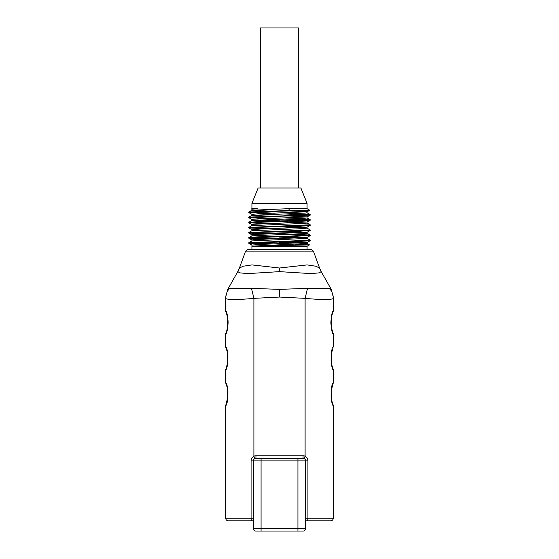 <?xml version="1.0" encoding="UTF-8"?>
<svg xmlns="http://www.w3.org/2000/svg" width="559" height="559" viewBox="0 0 559 559"><rect width="100%" height="100%" fill="white"/><g stroke="black" fill="none" stroke-linecap="round" stroke-linejoin="round"><path stroke-width="0.84" d="M229.728 288.367C226.94 289.793 226.912 289.772 229.644 288.304L251.48 288.339L279.5 289.38L307.52 288.339L329.356 288.304A15.359 14.855 0 0 1 333.269 298.206L333.269 311.202L333.269 298.206C333.646 299.869 320.181 299.876 305.102 298.352L279.5 297.053L253.898 298.352C238.819 299.876 225.361 299.869 225.731 298.206L225.731 311.202C228.331 310.601 228.324 334.338 225.731 333.723L225.731 347.041C228.331 346.447 228.324 370.184 225.731 369.569L225.731 382.887C228.331 382.293 228.324 406.03 225.731 405.415L225.731 518.249L251.082 518.249L251.082 460.896C251.131 458.785 252.067 457.22 253.898 456.207A5.122 5.122 0 0 1 255.945 455.774L255.945 458.338L303.055 458.338A2.557 2.557 0 0 1 305.612 460.896L305.612 528.493A2.557 2.557 0 0 1 303.055 531.05L255.945 531.05A2.557 2.557 0 0 1 253.388 528.493L305.612 528.493M229.644 288.304A15.359 14.855 0 0 0 225.731 298.206L225.731 311.195C225.529 312.027 226.115 309.896 227.946 320.125C228.666 324.318 226.64 331.543 226.255 332.109L225.731 333.723L225.731 347.041L226.444 349.214M333.269 333.702A1.027 1.027 0 0 1 333.269 333.723L333.269 333.73C330.669 334.324 330.676 310.587 333.269 311.202L332.556 313.361M332.556 349.207L331.11 355.426L331.082 360.904C331.829 366.809 333.814 370.324 333.269 369.569L333.269 369.569C330.669 370.163 330.676 346.426 333.269 347.041L333.269 333.723L333.269 347.041A1.027 1.027 180 0 1 333.269 347.062M225.731 369.548A1.027 1.027 180 0 0 225.731 369.569L225.731 382.887C225.186 382.132 227.171 385.647 227.918 391.552L227.89 397.03L225.731 405.415L225.731 518.249A2.557 2.557 0 0 0 228.296 520.806L253.367 520.806M332.556 367.396L333.269 369.569L333.269 382.887L331.11 391.272L331.082 396.743C331.829 402.655 333.814 406.162 333.269 405.415L333.269 518.249A2.557 2.557 0 0 1 330.704 520.806L305.633 520.806M333.269 369.569L333.269 382.887C330.676 382.272 330.669 406.009 333.269 405.415L333.269 518.249L307.918 518.249L307.667 520.806M253.569 520.038L253.388 499.557L253.388 528.493A2.557 2.557 0 0 0 255.945 531.05M255.945 455.774L303.055 455.774A5.122 5.122 0 0 1 305.102 456.207C306.933 457.227 307.876 458.792 307.918 460.896L253.388 460.896A2.557 2.557 0 0 1 255.945 458.338A2.557 2.557 0 0 0 253.388 460.896L253.569 499.557M305.431 520.038L305.431 499.557M251.927 203.329L258.132 187.971L300.868 187.971L307.073 203.329L251.927 203.329L251.927 208.682L251.522 208.912M251.543 208.954L257.874 208.682L251.927 208.682M257.874 208.682L251.927 209.227L251.927 210.24L288.605 208.682L289.646 210.498L248.811 212.015L251.962 210.191M274.762 211.372L251.934 210.24M307.073 203.329L307.073 208.682L288.605 208.682M307.073 249.419L307.073 246.316L251.927 246.316L251.927 249.419M251.767 246.149L307.066 243.521L307.073 242.508L259.753 244.444L251.927 245.073L251.927 246.058M301.944 243.018L279.5 242.243M284.245 241.369L307.059 242.508M248.804 242.739L251.962 240.915L307.045 238.4M301.951 237.896L279.5 237.121M284.238 236.247L307.038 237.428L253.968 239.636L251.934 239.951L251.927 240.936M274.735 236.981L251.962 235.8L305.025 233.592L307.066 233.278L307.073 232.271L253.961 234.514L251.948 234.829L251.927 235.842M301.944 232.775L266.734 231.608M284.252 231.133L307.073 232.271M251.948 230.72L299.24 228.785L307.073 228.156L307.073 227.15L259.781 229.078L251.927 229.707L251.927 230.72M301.951 227.653L279.5 226.877M284.252 226.011L307.052 227.15M251.941 225.598L305.039 223.355L307.066 223.041L307.073 222.028L253.982 224.271L251.927 224.592L251.927 225.598M301.944 222.531L279.5 221.755M284.231 220.889L307.059 222.028M274.742 221.616L251.962 220.435L305.039 218.234L307.059 217.919L307.073 216.906L253.961 219.156L251.941 219.47L251.927 220.477M284.258 215.767L307.073 216.906M257.056 219.973L279.5 220.749M279.5 216.64L251.969 215.32L305.018 213.112L307.073 212.797L307.073 211.784L259.767 213.72L251.948 214.349L251.927 215.355M284.245 210.652L307.066 211.784M274.742 243.934L248.818 242.739L310.189 240.181M274.748 238.812L248.811 237.617L307.953 235.409L310.182 235.059L292.259 234.165M274.776 233.69L248.818 232.502L310.168 229.938M274.742 228.568L248.811 227.38L310.189 224.816M284.238 219.058L310.182 220.246L248.776 222.768L248.811 222.258L258.537 221.63L307.953 220.05L310.182 219.701L292.266 218.807M274.776 218.331L248.818 217.137L307.939 214.929L310.175 214.579L292.273 213.685M274.748 213.21L248.811 212.015M295.355 244.5L309.49 244.898L307.038 243.479M307.073 246.316L309.497 244.919L251.781 246.177M309.672 210.254L254.541 212.022L248.811 212.567L266.741 213.461M284.238 213.936L310.189 215.124L251.047 217.332L248.832 217.689L266.72 218.583M248.776 222.768L266.72 223.705M308.91 225.095L310.189 225.368L300.476 225.997L251.054 227.576L248.811 227.925L266.755 228.82M308.924 230.217L310.182 230.49L300.476 231.119L251.054 232.698L248.832 233.047L266.72 233.941M284.245 234.417L310.182 235.612L251.047 237.82L248.811 238.169L266.713 239.063M308.917 240.454L310.189 240.733L300.476 241.362L251.047 242.941L248.818 243.291L266.748 244.185M303.928 210.498L289.646 210.498M245.604 251.103L248.007 249.419L310.993 249.419L313.396 251.103L245.604 251.103L239.413 268.096L243.032 266.245L251.983 264.91L279.5 268.013L307.017 264.91L315.968 266.245L319.587 268.103L313.396 251.103M329.356 288.304C332.095 289.779 332.06 289.8 329.258 288.36M333.269 296.983L331.277 289.422L321.187 271.569L319.273 272.862L311.063 273.596L279.5 271.639L247.944 273.596L239.734 272.862L237.813 271.569L227.723 289.422L225.731 296.983M333.269 405.415L332.556 403.242M231.447 520.806L228.296 520.806A2.557 2.557 0 0 1 225.731 518.249M251.48 288.339L253.898 298.352L253.898 456.207L254.918 458.548M307.52 288.339L305.102 298.352L305.102 456.207L304.089 458.555M260.298 187.971L260.298 27.95L298.702 27.95L298.702 187.971M297.933 458.338L297.933 531.05M261.067 458.338L261.067 531.05M254.666 458.68L254.666 457.968M304.334 458.68L304.334 457.968M307.918 460.896L307.918 518.249L305.612 518.249M279.5 289.38L279.5 297.053M279.5 271.639L279.5 268.013M225.731 311.223A1.027 1.027 180 0 1 225.731 311.202L226.444 313.368M226.444 403.249L225.731 405.415A1.027 1.027 0 0 1 225.731 405.394M333.269 382.908A1.027 1.027 -0 0 0 333.269 382.887L332.556 385.053M251.082 460.896L253.388 460.896M251.333 520.806L251.082 518.249L253.388 518.249M303.055 455.774L303.055 458.338M307.073 237.393L307.073 238.4M310.196 240.181L307.031 238.351M248.804 237.624L251.969 235.793M310.196 235.059L307.031 233.236M248.804 232.502L251.962 230.671M310.196 229.938L307.038 228.114M248.804 227.38L251.962 225.556M310.196 224.816L307.031 222.992M248.811 222.258L251.976 220.428M310.189 219.701L307.024 217.863M248.811 217.137L251.976 215.306M310.189 214.579L307.031 212.748M307.031 242.557L310.189 240.733M251.962 245.115L248.811 243.291M248.804 212.567L251.969 214.39M310.196 215.124L307.031 216.955M248.804 217.689L251.969 219.512M310.196 220.246L307.031 222.077M248.804 222.81L251.969 224.634M310.189 225.368L307.031 227.192M248.811 227.925L251.962 229.756M310.189 230.49L307.031 232.313M248.811 233.047L251.976 234.878M310.189 235.612L307.024 237.442M248.811 238.169L251.969 240M309.693 210.296L307.038 211.833M251.515 209.01L251.962 209.269M310.224 240.691L310.224 240.216M310.224 235.57L310.224 235.094M310.224 230.448L310.224 229.98M310.224 225.333L310.224 224.858M310.224 220.211L310.224 219.736M310.224 215.089L310.224 214.614M248.776 243.256L248.776 242.781M248.776 238.134L248.776 237.659M248.776 233.012L248.776 232.537M248.776 227.89L248.776 227.415M248.776 217.647L248.776 217.178M248.776 212.532L248.776 212.057M307.073 208.682L309.7 210.198M321.187 271.569L319.587 268.103M239.413 268.096L237.813 271.569M332.556 331.557L333.269 333.723C333.471 332.898 332.885 335.03 331.054 324.8C330.334 320.607 332.36 313.382 332.745 312.809L333.269 311.202M226.444 367.403L227.89 361.184L227.918 355.713C227.171 349.801 225.186 346.294 225.731 347.041M225.731 333.723L226.444 331.557M225.731 382.887L226.444 385.06"/></g></svg>
